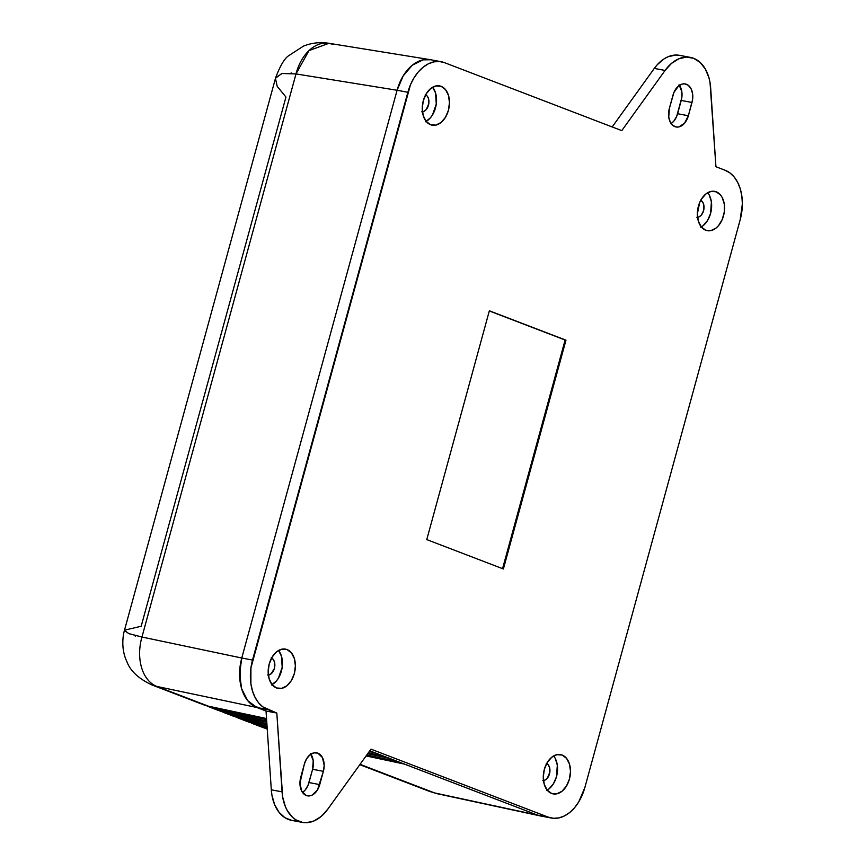 <?xml version="1.0" encoding="UTF-8"?>
<svg xmlns="http://www.w3.org/2000/svg" width="866" height="866" viewBox="0 0 866 866"><rect width="100%" height="100%" fill="white"/><g stroke="black" fill="none" stroke-linecap="round" stroke-linejoin="round"><path stroke-width="1.3" d="M701.298 226.914L698.364 221.187L697.347 213.913L699.674 202.547L701.373 199.212L705.801 194.027L711.008 191.429L716.214 191.808A19.994 13.326 -79.3 0 1 723.814 214.66A19.994 13.326 -79.3 0 1 707.251 230.659A19.994 13.326 -79.3 0 1 705.703 230.226A19.994 13.326 -79.3 0 1 698.115 207.364A19.994 13.326 -79.3 0 1 714.667 191.364A19.994 13.326 -79.3 0 1 716.214 191.808L720.62 195.11L722.309 197.719L724.322 204.344L724.301 211.986L722.244 219.488L718.477 225.69L716.128 227.996L710.91 230.605L705.703 230.226L701.298 226.914A19.994 13.326 100.7 0 0 711.138 211.044A19.994 13.326 100.7 0 0 707.728 192.707M441.119 86.319L437.969 85.723L441.119 86.319A19.994 13.326 -79.3 0 1 448.707 109.181A19.994 13.326 -79.3 0 1 432.156 125.18A19.994 13.326 -79.3 0 1 430.608 124.736A19.994 13.326 -79.3 0 1 423.009 101.874A19.994 13.326 -79.3 0 1 439.571 85.886A19.994 13.326 -79.3 0 1 441.119 86.319L445.514 89.62L448.458 95.347L449.465 102.621L448.415 110.339L445.449 117.332L441.021 122.517L435.815 125.115L430.608 124.736L426.202 121.435L423.268 115.708L422.251 108.434L423.301 100.716L426.267 93.734L430.694 88.538L435.912 85.94L441.119 86.319M287.036 649.554L283.886 648.959L287.036 649.554A19.994 13.326 -79.3 0 1 294.624 672.417A19.994 13.326 -79.3 0 1 278.073 688.416A19.994 13.326 -79.3 0 1 276.525 687.972A19.994 13.326 -79.3 0 1 268.925 665.12A19.994 13.326 -79.3 0 1 285.488 649.121A19.994 13.326 -79.3 0 1 287.036 649.554L291.431 652.867L294.364 658.582L295.382 665.857L294.332 673.575L291.366 680.568L286.938 685.753L281.721 688.351L276.525 687.972L272.119 684.67L269.185 678.944L268.168 671.67L269.218 663.951L272.184 656.969L276.611 651.773L281.829 649.175L287.036 649.554M562.131 755.044L558.981 754.448L562.131 755.044A19.994 13.326 -79.3 0 1 569.731 777.895A19.994 13.326 -79.3 0 1 553.168 793.895A19.994 13.326 -79.3 0 1 551.62 793.462A19.994 13.326 -79.3 0 1 544.032 770.599A19.994 13.326 -79.3 0 1 560.583 754.6A19.994 13.326 -79.3 0 1 562.131 755.044L566.537 758.345L569.471 764.072L570.488 771.346L569.427 779.064L566.461 786.047L562.034 791.232L556.827 793.841L551.62 793.462L547.215 790.149L544.281 784.423L543.263 777.148L544.324 769.43L547.29 762.448L551.718 757.263L556.925 754.665L562.131 755.044M679.236 55.283L675.523 55.045L667.989 56.788L664.287 58.736L657.381 64.604L654.295 68.414L665.066 70.449A41.167 27.441 -79.3 0 1 690.397 57.383A41.167 27.441 -79.3 0 1 693.579 58.293A41.167 27.441 -79.3 0 1 710.661 87.931L715.933 166.727L710.044 82.692L708.94 77.745L705.335 69.009L700.085 62.363L693.579 58.293L686.294 57.08L678.76 58.823L671.507 63.391L665.066 70.449L654.295 68.414L612.186 126.945L654.295 68.414A41.167 27.441 100.7 0 1 679.626 55.348L690.397 57.383M546.673 763.52A8.822 5.878 -79.3 0 1 549.726 772.905A8.822 5.878 -79.3 0 1 543.469 780.526M271.578 658.03A8.822 5.878 -79.3 0 1 274.63 667.415A8.822 5.878 -79.3 0 1 268.363 675.036M425.661 94.795A8.822 5.878 -79.3 0 1 428.713 104.18A8.822 5.878 -79.3 0 1 422.446 111.801M700.756 200.284A8.822 5.878 -79.3 0 1 703.82 209.669A8.822 5.878 -79.3 0 1 697.552 217.29M489.312 310.948L565.119 340.013L502.561 568.659L565.119 340.013L489.312 310.948M546.565 790.452L549.12 788.796L553.547 783.611L556.513 776.629L557.314 765.143L555.301 758.519L553.612 755.91M546.273 763.336L548.21 764.797L549.509 767.319L549.834 772.245L547.269 778.285L545.104 780.039L542.765 780.537M271.459 684.974L276.373 681.001L278.441 678.121L282.197 667.296L281.45 656.147L278.516 650.42M271.166 657.846L273.115 659.307L274.414 661.841L274.392 668.455L271.134 673.824L267.659 675.047M425.542 121.738L430.456 117.765L432.524 114.886L436.28 104.061L435.533 92.911L432.599 87.185A19.994 13.326 100.7 0 1 436.031 105.565A19.994 13.326 100.7 0 1 426.169 121.402M425.26 94.611L427.198 96.072L428.497 98.594L428.822 103.519L426.256 109.56L424.091 111.313L421.742 111.811M700.648 227.217L703.203 225.561L707.63 220.375L710.596 213.393L711.397 201.908L709.384 195.283L707.695 192.674M700.356 200.1L702.304 201.561L703.593 204.084L703.582 210.698L701.352 215.049L699.187 216.803L696.849 217.301M430.781 59.765L423.041 59.851L417.574 61.789L412.313 65.199L407.453 69.962L403.199 75.883L397.093 90.259L407.864 92.294A41.167 27.441 -79.3 0 1 441.346 61.757L430.575 59.722A41.167 27.441 100.7 0 0 397.093 90.259L241.766 658.019L397.093 90.259L407.864 92.294L252.536 660.054L241.766 658.019A41.167 27.441 100.7 0 0 256.801 707.479L267.572 709.503A41.167 27.441 -79.3 0 1 252.536 660.054L241.766 658.019L240.153 665.922L240.12 681.661L241.69 688.881L244.266 695.301L247.73 700.67L251.963 704.783L256.801 707.479L267.572 709.503L276.806 713.043L266.035 711.018L256.801 707.479L266.035 711.018L271.307 789.814L282.078 791.849L276.806 713.043L266.035 711.018L271.307 789.814A41.167 27.441 100.7 0 0 291.571 820.362L302.342 822.397A41.167 27.441 -79.3 0 1 282.078 791.849L271.307 789.814L271.913 795.053L274.609 804.59L279.079 812.351L285.001 817.764L291.961 820.427L295.674 820.665M441.346 61.757A41.167 27.441 -79.3 0 1 444.529 62.666L621.777 130.625L665.066 70.449L621.777 130.625L444.529 62.666L439.279 61.486L433.812 61.876L428.345 63.824L423.084 67.234L418.224 71.997L413.97 77.918L410.462 84.771L250.924 667.957L250.891 683.696L252.461 690.916L255.037 697.336L258.501 702.705L262.734 706.818L276.806 713.043L282.684 797.077L285.379 806.625L287.404 810.771L292.654 817.417L295.771 819.799L302.732 822.462L306.445 822.7L313.979 820.957L321.232 816.389L327.662 809.331L370.962 749.155L327.662 809.331A41.167 27.441 -79.3 0 1 302.342 822.397M551.393 818.024A41.167 27.441 -79.3 0 0 584.875 787.486L578.769 801.862L574.515 807.783L569.655 812.546L564.394 815.956L558.927 817.894L553.461 818.294L548.21 817.114L370.962 749.155L548.21 817.114L537.44 815.079L369.782 750.8L537.44 815.079A41.167 27.441 100.7 0 0 540.622 815.988L551.393 818.024A41.167 27.441 -79.3 0 1 548.21 817.114L540.741 816.01M584.875 787.486L740.192 219.726L742.368 203.835L741.848 196.084L740.278 188.864L737.702 182.445L734.238 177.075L730.006 172.962L725.167 170.266A41.167 27.441 -79.3 0 1 740.192 219.726L584.875 787.486M725.167 170.266L715.933 166.727L725.167 170.266M310.418 753.604L313.221 760.597L312.615 769.289L323.386 771.325L319.749 784.596A15.144 10.089 -79.3 0 1 307.43 795.832A15.144 10.089 -79.3 0 1 300.74 777.311L304.367 764.029L306.618 758.746L309.963 754.816L313.914 752.846L317.854 753.128L322.466 757.609L324.187 765.479L323.386 771.325L317.508 789.889L312.215 795.075L310.201 795.789L306.261 795.497L301.649 791.026L299.939 783.156L304.367 764.029A15.144 10.089 -79.3 0 1 316.685 752.803A15.144 10.089 -79.3 0 1 323.386 771.325L312.615 769.289A15.144 10.089 100.7 0 0 310.851 754.167M679.041 84.749L681.845 91.742L681.823 97.533L676.638 116.477L673.791 121.175L671.118 123.578A15.144 10.089 100.7 0 0 677.602 113.717L688.373 115.741L677.602 113.717L681.228 100.434L691.999 102.469L688.373 115.741A15.144 10.089 -79.3 0 1 676.054 126.977A15.144 10.089 -79.3 0 1 669.353 108.456L672.979 95.173A15.144 10.089 -79.3 0 1 685.298 83.948A15.144 10.089 -79.3 0 1 691.999 102.469L681.228 100.434A15.144 10.089 100.7 0 0 679.464 85.312M503.384 568.973L426.765 539.594L489.355 310.797L565.974 340.176L565.119 340.013L565.974 340.176L503.384 568.973L426.765 539.594L489.355 310.797L565.974 340.176L503.384 568.973M547.193 790.117A19.994 13.326 100.7 0 0 557.044 774.28A19.994 13.326 100.7 0 0 553.645 755.942M272.086 684.638A19.994 13.326 100.7 0 0 281.948 668.801A19.994 13.326 100.7 0 0 278.538 650.453M312.615 769.289L308.025 785.332L305.168 790.041L302.505 792.433A15.144 10.089 100.7 0 0 308.978 782.572L312.615 769.289M688.373 115.741L684.551 123.21L678.825 126.934L676.811 127.075L673.098 125.657L670.273 122.171L668.747 117.148L669.353 108.456L673.943 92.413L678.587 85.961L682.527 83.991L684.541 83.84L688.253 85.269L691.09 88.754L692.605 93.777L692.594 99.558L688.373 115.741M319.749 784.596L308.978 782.572L319.749 784.596M136.049 635.319L135.312 636.337M275.42 78.308C280.043 65.989 284.459 58.455 288.659 55.716L303.511 46.082C311.738 42.835 320.204 41.904 328.928 43.3A41.167 27.896 99.2 0 0 295.999 73.924L281.786 73.491L275.42 78.308L277.239 86.427L285.953 97.046L141.18 626.248L124.433 630.21L128.579 633.544L141.948 637.03L295.999 73.924L309 50.596L328.928 43.3L332.652 44.296M398.23 761.701L366.751 755L398.23 761.701L389.732 758.443L367.66 753.745L389.732 758.443L398.23 761.701M404.509 764.115L366.091 755.931L404.509 764.115L537.44 815.09L404.509 764.115M437.482 793.765A41.167 26.965 -77.8 0 1 434.57 792.92L360.04 764.332L434.57 792.92L537.44 815.09L434.57 792.92A41.167 26.965 102.2 0 0 437.243 793.721L429.623 791.448L359.801 764.667M152.167 685.049L203.413 704.707A58.801 43.517 -69 0 0 208.262 706.136L266.533 718.553L208.262 706.136L156.973 686.478A41.167 28.026 -78.1 0 1 141.948 637.03L295.999 73.924L397.093 90.259L295.999 73.924L282.359 73.383L275.68 77.572L124.401 630.535L129.066 633.728L141.948 637.03L241.766 658.019L397.093 90.259L403.199 75.883L412.313 65.199L423.041 59.841L430.738 59.754M428.508 59.451L423.041 59.841L417.574 61.789L412.313 65.199L407.453 69.962L403.199 75.883L397.093 90.259L241.766 658.019L240.153 665.932L240.109 681.661L241.69 688.881L244.255 695.301L247.73 700.67L251.963 704.783L266.035 711.018L256.801 707.479L156.973 686.478L256.801 707.479L247.73 700.67L241.69 688.881L239.601 673.91L241.766 658.019L141.948 637.03A41.167 28.026 101.9 0 0 156.973 686.478L203.229 704.632M209.691 707.111A58.801 43.517 111 0 1 206.617 705.747L223.027 711.798L214.541 708.55L266.609 719.635L214.541 708.55A58.801 43.517 111 0 1 209.691 707.111L218.178 710.369A58.801 43.517 -69 0 0 223.027 711.798L266.706 721.107L218.005 710.293M224.456 712.772A58.801 43.517 111 0 1 221.382 711.408L237.804 717.47L229.306 714.212L266.782 722.19L229.306 714.212A58.801 43.517 111 0 1 224.456 712.772L232.954 716.03A58.801 43.517 -69 0 0 237.804 717.47L266.88 723.662L232.77 715.966M239.233 718.434A58.801 43.517 111 0 1 236.158 717.07L252.569 723.132L244.082 719.873L266.955 724.745L244.082 719.873A58.801 43.517 111 0 1 239.233 718.434L247.719 721.692A58.801 43.517 -69 0 0 252.569 723.132L267.053 726.217L247.546 721.627M250.891 722.72L267.215 728.75L258.847 725.535L267.118 727.299L258.847 725.535A58.801 43.517 111 0 1 253.998 724.106L262.495 727.353A58.801 43.517 -69 0 0 267.226 728.771L262.311 727.288M253.998 724.106A58.801 43.517 111 0 1 250.924 722.731M383.454 756.04L368.331 752.814L383.454 756.04L374.967 752.781L369.23 751.558L374.967 752.781L383.454 756.04M267.248 729.14L265.7 728.403A58.801 43.517 111 0 0 267.248 729.14M437.243 793.721L540.828 816.032M291.247 72.939L290.348 73.523M152.221 685.082C138.647 678.771 130.171 670.869 126.782 661.364C124.639 657.013 121.272 647.346 123.632 633.631L124.433 630.21M430.099 59.635L328.928 43.3"/></g></svg>
